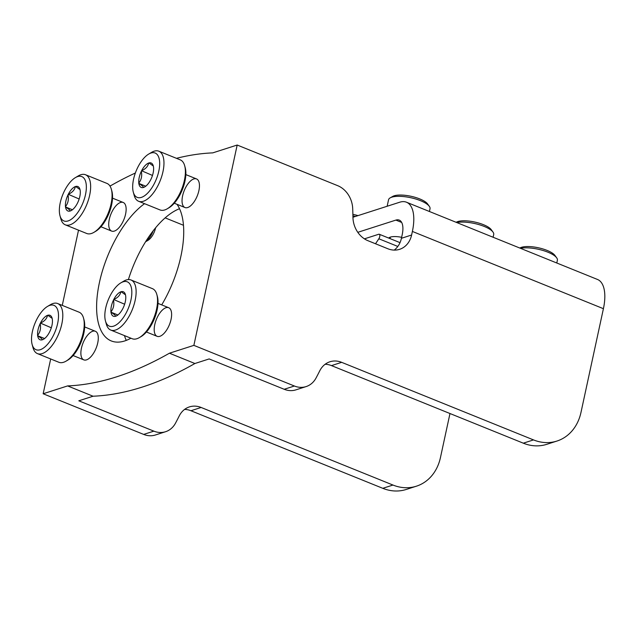 <?xml version="1.0" encoding="UTF-8"?>
<svg xmlns="http://www.w3.org/2000/svg" width="636" height="636" viewBox="0 0 636 636"><rect width="100%" height="100%" fill="white"/><g stroke="black" fill="none" stroke-linecap="round" stroke-linejoin="round"><path stroke-width="0.95" d="M352.948 217.242L399.75 202.208A38.581 17.577 112 0 1 406.476 202.216L597.506 279.466A38.581 17.577 112 0 1 603.413 308.691L580.978 412.43A46.293 38.526 72.2 0 1 556.929 441.058A46.293 38.526 72.2 0 1 533.493 439.905L341.667 362.337A23.15 19.263 72.2 0 0 329.949 361.765A23.15 19.263 72.2 0 0 319.741 370.852A324.058 269.68 72.2 0 1 316.044 378.007A23.15 19.263 72.2 0 1 306.107 386.585A23.15 19.263 72.2 0 1 294.389 386.012L193.869 345.364L169.43 353.211A606.641 276.35 112 0 1 67.599 385.917L93.063 396.22L78.808 400.799L153.856 431.144A23.15 19.263 72.2 0 0 165.575 431.717A23.15 19.263 72.2 0 0 175.512 423.147A324.058 269.68 72.2 0 0 179.217 415.984A23.15 19.263 72.2 0 1 189.417 406.897A23.15 19.263 72.2 0 1 201.135 407.469L392.969 485.045A46.293 38.526 -107.8 0 0 416.405 486.19A46.293 38.526 -107.8 0 0 440.454 457.562L449.978 413.527M406.476 202.216A38.581 17.577 112 0 1 412.382 231.44L411.603 235.018A23.15 19.263 72.2 0 1 399.583 249.328A23.15 19.263 72.2 0 1 387.865 248.755L367.966 240.71A23.15 19.263 72.2 0 1 352.948 217.258A324.058 269.68 72.2 0 0 352.694 208.497A23.15 19.263 72.2 0 0 337.7 185.68L237.18 145.032L193.869 345.364M394.209 250.099A23.15 19.263 72.2 0 0 401.427 238.285L402.198 234.708A19.287 8.785 -68 0 0 399.249 220.096A19.287 8.785 -68 0 0 395.878 220.096L357.798 232.323M176.45 158.324A606.641 276.35 112 0 1 212.742 152.879L237.18 145.032M165.161 217.87L183.486 225.279M109.885 185.919L110.91 185.585A606.641 276.35 112 0 1 135.349 173.024M50.681 358.958L43.153 393.764L67.599 385.917M43.153 393.764L143.672 434.412A23.15 19.263 72.2 0 0 155.391 434.992L165.575 431.717M306.107 386.585L295.923 389.852A23.15 19.263 -107.8 0 1 284.205 389.28L209.157 358.935L194.894 363.514L169.43 353.211M416.405 486.19L406.221 489.466A46.293 38.526 72.2 0 1 382.785 488.313L190.951 410.745A23.15 19.263 72.2 0 0 184.607 409.401M325.131 364.269A23.15 19.263 -107.8 0 1 331.483 365.605L341.667 362.337M556.929 441.058L546.745 444.325A46.293 38.526 72.2 0 1 523.309 443.181L331.483 365.605M194.894 363.514A606.641 276.35 112 0 1 93.063 396.22M124.457 335.601A77.155 35.147 -68 0 0 126.278 340.387M179.527 208.711A77.155 35.147 -68 0 0 128.393 279.578M109.281 219.396A15.431 7.028 -68 0 0 115.792 230.423A15.431 7.028 -68 0 0 125.737 205.841A15.431 7.028 -68 0 0 117.668 204.132A15.431 7.028 -68 0 0 109.281 219.396M81.44 348.178A15.431 7.028 -68 0 0 87.951 359.205A15.431 7.028 -68 0 0 97.888 334.623A15.431 7.028 -68 0 0 89.827 332.914A15.431 7.028 -68 0 0 81.44 348.178M182.604 195.848A15.431 7.028 -68 0 0 189.115 206.875A15.431 7.028 -68 0 0 199.052 182.294A15.431 7.028 -68 0 0 190.991 180.584A15.431 7.028 -68 0 0 182.604 195.848M154.763 324.63A15.431 7.028 -68 0 0 161.274 335.657A15.431 7.028 -68 0 0 171.211 311.076A15.431 7.028 -68 0 0 163.15 309.366A15.431 7.028 -68 0 0 154.763 324.63M144.555 203.679A77.155 35.147 -68 0 0 99.439 282.479A77.155 35.147 -68 0 0 111.244 340.928A77.155 35.147 -68 0 0 130.921 338.209M161.711 304.89A77.155 35.147 -68 0 0 176.983 204.307M78.522 230.176L62.264 305.391M388.731 238.079A13.118 4.15 12.2 0 1 390.417 237.093A13.118 4.15 12.2 0 1 401.634 237.315M364.42 238.85L378.738 234.255A3.085 1.407 112 0 1 379.271 234.255A3.085 1.407 112 0 1 378.833 238.77L375.518 243.763M556.786 262.994L557.382 260.251A21.219 6.71 -167.8 0 0 556.667 257.811L554.942 255.441A18.905 5.978 -167.8 0 0 539.853 248.12A18.905 5.978 -167.8 0 0 521.504 247.309A18.905 5.978 -167.8 0 0 520.105 247.905L519.843 248.056M556.667 257.811A21.219 6.71 -167.8 0 0 540.878 249.884A21.219 6.71 -167.8 0 0 520.502 248.326M493.107 237.244L493.703 234.501A21.219 6.71 -167.8 0 0 492.987 232.06L491.27 229.691A18.905 5.978 -167.8 0 0 476.173 222.369A18.905 5.978 -167.8 0 0 457.825 221.559A18.905 5.978 -167.8 0 0 456.425 222.155L456.163 222.306M492.987 232.06A21.219 6.71 -167.8 0 0 477.199 224.134A21.219 6.71 -167.8 0 0 456.823 222.576M429.435 211.502L430.023 208.751A21.219 6.71 -167.8 0 0 429.316 206.31L427.591 203.941A18.905 5.978 -167.8 0 0 412.494 196.619A18.905 5.978 -167.8 0 0 394.153 195.809A18.905 5.978 -167.8 0 0 392.754 196.405L390.202 197.852A21.219 6.71 -167.8 0 0 388.548 199.784L387.149 206.255M429.316 206.31A21.219 6.71 -167.8 0 0 412.367 198.09A21.219 6.71 -167.8 0 0 391.776 197.184A21.219 6.71 -167.8 0 0 390.202 197.852M358.004 215.612A18.905 5.978 -167.8 0 0 352.885 214.372M355.445 216.439A21.219 6.71 -167.8 0 0 352.924 215.866M113.534 326.173A23.922 10.899 112 0 1 105.457 320.949A23.922 10.899 112 0 1 120.864 282.853A23.922 10.899 112 0 1 131.326 298.022A23.922 10.899 112 0 1 113.534 326.173M113.558 299.755L113.494 300.081A13.197 6.01 112 0 0 110.95 311.831L111.006 312.26A13.197 6.01 112 0 0 115.529 316.275L115.847 316.171A13.197 6.01 112 0 0 116.937 315.655A13.197 6.01 112 0 0 122.907 308.436L123.169 307.904A13.197 6.01 112 0 0 125.713 296.153L125.658 295.724A13.197 6.01 112 0 0 125.435 294.635A13.197 6.01 112 0 0 121.134 291.709L120.816 291.813A13.197 6.01 112 0 0 113.757 299.548L124.632 304.231M110.95 311.831C113.542 308.627 114.385 304.708 113.494 300.081M113.757 299.548C117.843 297.688 120.196 295.112 120.816 291.813M121.134 291.709L124.974 294.476M115.529 316.275C115.776 315.647 114.265 314.311 111.006 312.26M120.864 282.853L123.742 281.152A27.006 12.299 112 0 1 131 279.983L152.433 288.649A27.006 12.299 112 0 1 156.838 294.54L157.362 296.432A25.194 11.48 112 0 1 141.136 336.555L139.443 337.557A27.006 12.299 112 0 1 136.891 338.726A27.006 12.299 112 0 1 132.185 338.726L110.751 330.06A27.006 12.299 112 0 1 106.347 324.169L105.457 320.949M156.838 294.54A27.006 12.299 112 0 1 139.443 337.557M131 279.983A27.006 12.299 112 0 1 133.926 305.041A27.006 12.299 112 0 1 115.466 330.06A27.006 12.299 112 0 1 110.751 330.06M117.899 314.987L110.879 312.149M141.383 197.391A23.922 10.899 112 0 1 133.306 192.167A23.922 10.899 112 0 1 148.713 154.063A23.922 10.899 112 0 1 159.175 169.24A23.922 10.899 112 0 1 141.383 197.391M141.407 170.973L141.335 171.299A13.197 6.01 112 0 0 138.799 183.041L138.847 183.478A13.197 6.01 112 0 0 143.37 187.493L143.688 187.389A13.197 6.01 112 0 0 144.777 186.873A13.197 6.01 112 0 0 150.756 179.654L151.018 179.121A13.197 6.01 112 0 0 153.554 167.371L153.499 166.942A13.197 6.01 112 0 0 153.276 165.853A13.197 6.01 112 0 0 148.983 162.927L148.665 163.031A13.197 6.01 112 0 0 141.597 170.758L152.473 175.449M138.799 183.041C141.383 179.845 142.226 175.926 141.335 171.299M141.597 170.758C145.684 168.906 148.037 166.322 148.665 163.031M148.983 162.927L152.815 165.694M143.37 187.493C143.617 186.865 142.114 185.529 138.847 183.478M148.713 154.063L151.583 152.37A27.006 12.299 112 0 1 158.849 151.201L180.274 159.867A27.006 12.299 112 0 1 184.686 165.75L185.203 167.642A25.194 11.48 112 0 1 168.977 207.773L167.292 208.775A27.006 12.299 112 0 1 164.732 209.944A27.006 12.299 112 0 1 160.026 209.936L138.6 201.27A27.006 12.299 112 0 1 134.188 195.387L133.306 192.167M184.686 165.75A27.006 12.299 112 0 1 167.292 208.775M158.849 151.201A27.006 12.299 112 0 1 161.767 176.251A27.006 12.299 112 0 1 143.307 201.278A27.006 12.299 112 0 1 138.6 201.27M145.747 186.205L138.728 183.367M68.06 220.938A23.922 10.899 112 0 1 59.983 215.715A23.922 10.899 112 0 1 75.39 177.619A23.922 10.899 112 0 1 85.852 192.788A23.922 10.899 112 0 1 68.06 220.938M68.084 194.521L68.02 194.847A13.197 6.01 112 0 0 65.476 206.597L65.532 207.026A13.197 6.01 112 0 0 70.055 211.041L70.373 210.937A13.197 6.01 112 0 0 71.463 210.421A13.197 6.01 112 0 0 77.433 203.202L77.695 202.669A13.197 6.01 112 0 0 80.239 190.919L80.184 190.49A13.197 6.01 112 0 0 79.961 189.401A13.197 6.01 112 0 0 75.66 186.475L75.342 186.579A13.197 6.01 112 0 0 68.283 194.314L79.158 198.996M65.476 206.597C68.06 203.393 68.911 199.473 68.02 194.847M68.283 194.314C72.369 192.454 74.722 189.878 75.342 186.579M75.66 186.475L79.5 189.242M70.055 211.041C70.302 210.413 68.791 209.077 65.532 207.026M75.39 177.619L78.268 175.918A27.006 12.299 112 0 1 85.526 174.749L106.951 183.414A27.006 12.299 112 0 1 111.364 189.305L111.888 191.19A25.194 11.48 112 0 1 95.654 231.321L93.969 232.323A27.006 12.299 112 0 1 91.417 233.492A27.006 12.299 112 0 1 86.711 233.484L65.277 224.818A27.006 12.299 112 0 1 60.873 218.935L59.983 215.715M153.212 230.773A15.431 7.028 112 0 1 145.604 241.728M155.629 227.768A12.116 5.517 112 0 1 147.981 240.368L145.565 241.799M111.364 189.305A27.006 12.299 112 0 1 93.969 232.323M85.526 174.749A27.006 12.299 112 0 1 88.452 199.799A27.006 12.299 112 0 1 69.992 224.826A27.006 12.299 112 0 1 65.277 224.818M72.424 209.753L65.405 206.915M40.219 349.721A23.922 10.899 112 0 1 32.142 344.497A23.922 10.899 112 0 1 47.549 306.401A23.922 10.899 112 0 1 58.011 321.57A23.922 10.899 112 0 1 40.219 349.721M40.243 323.311L40.171 323.629A13.197 6.01 112 0 0 37.635 335.379L37.691 335.808A13.197 6.01 112 0 0 42.207 339.823L42.525 339.719A13.197 6.01 112 0 0 43.614 339.203A13.197 6.01 112 0 0 49.592 331.984L49.854 331.451A13.197 6.01 112 0 0 52.391 319.701L52.335 319.272A13.197 6.01 112 0 0 52.112 318.183A13.197 6.01 112 0 0 47.819 315.257L47.501 315.361A13.197 6.01 112 0 0 40.434 323.096L51.309 327.786M37.635 335.379C40.219 332.175 41.07 328.255 40.171 323.629M40.434 323.096C44.52 321.236 46.873 318.66 47.501 315.361M47.819 315.257L51.651 318.032M42.207 339.823C42.453 339.195 40.95 337.859 37.691 335.808M47.549 306.401L50.419 304.7A27.006 12.299 112 0 1 57.685 303.539L79.11 312.197A27.006 12.299 112 0 1 83.523 318.087L84.039 319.98A25.194 11.48 112 0 1 67.814 360.103L66.128 361.105A27.006 12.299 112 0 1 63.576 362.274A27.006 12.299 112 0 1 58.862 362.274L37.437 353.608A27.006 12.299 112 0 1 33.024 347.717L32.142 344.497M83.523 318.087A27.006 12.299 112 0 1 66.128 361.105M57.685 303.539A27.006 12.299 112 0 1 60.603 328.589A27.006 12.299 112 0 1 42.143 353.608A27.006 12.299 112 0 1 37.437 353.608M44.584 338.535L37.564 335.697M401.427 238.285L411.603 235.018M143.672 434.412L153.856 431.144M284.205 389.28L294.389 386.012M190.951 410.745L201.135 407.469M382.785 488.313L392.969 485.045M523.309 443.181L533.493 439.905M412.382 231.44L603.413 308.691M395.878 220.096L401.666 222.433M378.833 238.77L397.81 246.45M379.271 234.255L400.012 242.642M390.345 237.117L390.019 238.603M146.423 332L157.124 336.325M157.998 303.388L168.691 307.713M174.272 203.21L184.965 207.535M185.839 174.606L196.532 178.923M100.949 226.766L111.642 231.091M112.524 198.154L123.217 202.479M73.108 355.548L83.801 359.873M84.675 326.936L95.368 331.261"/></g></svg>
